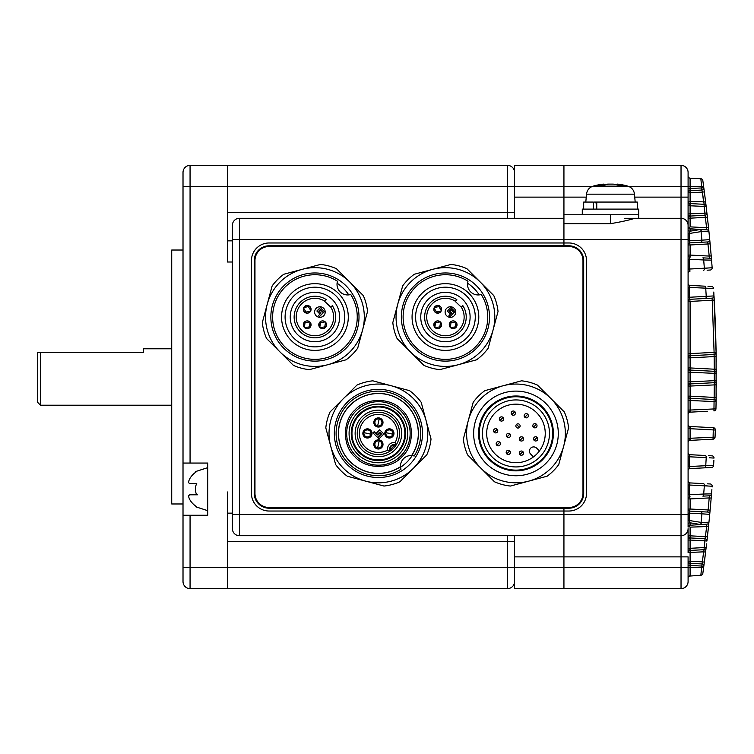 <?xml version="1.0" encoding="UTF-8"?>
<svg xmlns="http://www.w3.org/2000/svg" width="754" height="754" viewBox="0 0 754 754"><rect width="100%" height="100%" fill="white"/><g stroke="black" fill="none" stroke-linecap="round" stroke-linejoin="round"><path stroke-width="1.13" d="M171.724 405.218L40.518 405.218L37.7 402.391L37.7 352.307L40.518 352.307L40.518 405.218M171.724 348.782L143.514 348.782L143.514 352.307L40.518 352.307M183.015 570.985L183.015 581.57A7.05 7.05 0 0 0 190.065 588.62L227.454 588.62L227.454 491.985M183.015 183.015L183.015 172.43A7.05 7.05 0 0 1 190.065 165.38L507.499 165.38L227.454 165.38L227.454 186.54L190.065 186.54L190.065 463.06L207.708 463.06L207.708 515.265L183.015 515.265L183.015 567.46L507.499 567.46L507.499 588.62L227.454 588.62M183.015 503.974L171.724 503.974L171.724 250.026L183.015 250.026L183.015 463.06L190.065 463.06M514.558 581.57A7.05 7.05 0 0 1 507.499 588.62M514.558 172.43A7.05 7.05 -84.3 0 0 507.499 165.38L507.499 218.283M232.392 513.144L227.454 513.144M232.392 262.015L227.454 262.015L227.454 186.54L514.558 186.54L514.558 165.38L563.935 165.38L563.935 186.54L563.935 165.38L681.032 165.38A7.05 7.05 0 0 1 688.091 172.43L688.091 176.068A2.121 2.121 0 0 0 689.118 177.878L690.089 178.18A2.121 2.121 0 0 1 688.091 176.068A2.121 2.121 0 0 0 689.118 177.878M232.392 240.856L227.454 240.856M183.015 172.43L183.015 515.265M183.015 238.735L183.015 218.283M183.015 581.57L183.015 567.46M189.037 480.27L189.838 478.583C188.302 481.552 188.302 483.201 189.838 483.521L196.747 483.521A12.328 12.328 0 0 0 196.747 494.803L189.838 494.803C188.302 495.114 188.302 496.754 189.838 499.742A20.763 20.763 0 0 0 196.747 506.792C194.928 506.792 194.928 506.792 196.747 506.792M207.708 510.675L195.729 506.792M188.792 495.501L189.838 494.803M195.729 471.523L207.708 467.65M196.747 471.523C194.928 471.523 194.928 471.523 196.747 471.523A20.763 20.763 0 0 0 189.838 478.583M196.747 494.803L197.473 494.803M514.558 541.363L507.499 541.363L507.499 567.46L563.935 567.46L563.935 588.62L514.558 588.62L514.558 556.876L563.935 556.876L563.935 567.46L563.935 511.024L269.074 511.024A17.634 17.634 0 0 1 251.44 493.389L251.44 260.611A17.634 17.634 0 0 1 269.074 242.977L563.935 242.977L563.935 245.795L563.935 239.442L681.032 239.442L681.032 165.38A7.05 7.05 0 0 1 688.091 172.43L688.091 526.895M688.091 514.558L563.935 514.558L563.935 508.205L563.935 511.024L568.874 511.024A17.634 17.634 0 0 0 586.508 493.389L586.508 260.611A17.634 17.634 0 0 0 568.874 242.977L563.935 242.977L563.935 223.674L563.935 239.442L239.452 239.442L239.452 514.558L563.935 514.558L563.935 535.717L681.032 535.717L681.032 239.442L688.091 239.442M514.558 218.283L514.558 197.124L563.935 197.124L563.935 186.54L592.003 186.54M709.175 233.957L708.958 231.751L701.069 231.61L689.26 233.486L690.089 231.195A2.121 1.668 0 0 1 688.091 229.527L688.091 225.333A7.05 7.05 0 0 0 681.032 218.283L634.925 218.283C629.317 220.083 621.173 221.874 610.495 223.674L563.935 223.674L563.935 197.124L563.935 214.758L638.713 214.758L638.713 209.112L582.276 209.112L582.276 214.758M570.985 245.945L570.985 246.662M570.985 507.338L570.985 508.055M239.452 535.717A7.05 7.05 0 0 1 232.392 528.667L232.392 514.558L239.452 514.558L239.452 535.717L563.935 535.717L563.935 556.876L681.032 556.876L681.032 535.717A7.05 7.05 0 0 0 688.091 528.667L688.091 552.541A2.121 2.121 0 0 1 690.089 550.429L690.089 548.309L704.142 547.574L704.142 549.694L690.089 550.429L690.089 561.221L702.36 561.862L701.804 566.056L703.793 566.339L704.349 562.135L702.832 573.436A2.121 2.121 0 0 1 700.852 575.255L689.118 576.122M232.392 514.558L232.392 225.333A7.05 7.05 0 0 1 239.452 218.283L563.935 218.283M514.558 197.124L514.558 186.54L563.935 186.54L563.935 197.124L586.235 197.124M514.558 165.38L673.982 165.38M514.558 556.876L514.558 535.717M269.074 508.205L568.874 508.205A14.816 14.816 0 0 0 583.69 493.389L583.69 260.611A14.816 14.816 0 0 0 568.874 245.795L269.074 245.795A14.816 14.816 0 0 0 254.258 260.611L254.258 493.389A14.816 14.816 0 0 0 269.074 508.205M712.766 439.196L690.089 440.383A2.121 2.121 0 0 0 688.091 442.494M690.089 440.383L690.089 438.272L688.091 438.272M715.329 430.034L688.091 428.592M713.039 439.177A2.121 2.121 0 0 0 715.046 437.15A2.121 2.121 0 0 1 713.039 439.177L713.331 427.697A2.121 2.121 0 0 1 715.329 429.893L715.046 437.15L690.089 438.272L690.089 426.481L713.058 427.688M690.089 454.7L689.26 456.726L690.089 454.7L705.386 455.501L690.089 454.7A2.121 2.121 0 0 1 688.091 452.589M713.887 460.392L713.586 465.491A2.121 2.121 0 0 1 711.578 467.471L690.089 468.602L689.26 466.575L690.089 468.602L707.441 467.687M707.309 411.26L690.089 412.165A2.121 2.121 0 0 0 688.091 414.276M690.089 412.165L690.089 410.053L688.091 410.053M713.793 292.034L716.093 352.325L716.093 401.675L688.091 400.383M715.998 406.538L715.951 408.847A2.121 2.121 0 0 1 713.944 410.911L714.085 399.526A2.121 2.121 0 0 1 716.093 401.675L715.951 408.847L690.089 410.053L690.089 398.263L714.085 399.526L690.089 398.263L690.089 396.152L714.151 397.415L714.292 382.683L690.089 383.946A2.121 2.121 0 0 0 688.091 386.067L690.089 386.067L690.089 381.835L688.091 381.835M716.3 380.572A2.121 2.121 0 0 1 714.292 382.683A2.121 2.121 0 0 0 716.3 380.572L690.089 381.835L690.089 370.054L714.292 371.317A2.121 2.121 0 0 1 716.3 373.428L688.091 372.165M716.093 352.325A2.121 2.121 0 0 1 714.085 354.474L714.085 352.363L716.093 352.325A2.121 2.121 0 0 1 714.085 354.474L690.089 355.737A2.121 2.121 0 0 0 688.091 357.848L690.089 357.848L690.089 353.617L688.091 353.617M707.987 286.341L711.578 286.529A2.121 2.121 0 0 1 713.586 288.509L689.26 287.425L690.089 285.398L704.905 286.181L690.089 285.398L689.25 287.227M690.089 482.918L689.26 484.945L690.089 482.918L703.52 483.616L690.089 482.918A2.121 2.121 0 0 1 688.091 480.807M688.091 540.053L690.089 540.053L690.089 537.941L704.933 538.714L704.933 540.825L706.922 541.07L709.175 520.043M688.091 565.443L690.089 565.443L690.089 563.332L701.804 563.945A2.121 2.121 0 0 1 703.793 566.339M703.124 182.666L703.605 186.257L701.616 186.54L700.852 178.745L690.089 178.18L690.089 216.059A2.121 2.121 0 0 0 688.091 218.179L690.089 218.179L690.089 226.86L688.091 228.858M703.972 189.028L705.857 203.919L705.612 201.912L688.091 201.459A2.121 2.121 0 0 0 690.089 203.571L704.142 204.306L704.142 206.426L688.091 205.691M690.089 190.668A2.121 2.121 0 0 0 688.091 192.779L688.091 188.557L701.804 187.944L701.804 190.055L690.089 190.668L701.804 190.055L702.36 192.138L688.091 192.779M716.074 402.759L716.206 393.579M716.272 387.226L716.3 381.901M716.3 372.042L716.281 369.611M716.225 361.741L716.187 358.838M716.159 356.237L716.027 348.8A1439.037 1439.037 0 0 0 714.019 295.917A2.121 2.121 0 0 1 712.012 298.15L690.089 299.3L712.012 298.15L712.247 300.252L690.089 301.411L689.26 297.274L688.091 297.274M688.091 513.163L689.26 513.163L690.089 509.016L708.138 509.968L707.733 512.06L690.089 511.137L707.733 512.06A2.121 2.121 0 0 1 709.731 514.369L711.437 495.227M700.23 524.501A2.121 0.943 -92.7 0 0 701.069 522.39L701.258 522.381A2.121 0.971 -93 0 1 700.391 524.492L690.089 522.805L689.26 520.514L701.069 522.39L701.917 513.823L709.731 514.369L708.958 522.249A2.121 2.121 0 0 1 706.96 524.143L689.118 525.331M710.532 505.746L710.108 510.392M710.532 505.774L710.711 503.776M711.276 497.188L711.437 495.265M711.889 489.648L711.55 493.851L703.689 494.03L704.349 485.736L707.309 485.906M711.437 258.773L711.201 255.898L709.203 256.077L707.733 241.94L690.089 242.863L701.088 242.288A2.121 0.943 -93 0 0 701.917 240.177L709.731 239.631L709.608 238.368M707.309 268.094L704.349 268.264L703.689 259.97L711.55 260.149L712.049 266.435M710.532 248.254L710.051 242.948M706.168 206.492L708.515 227.501L706.526 227.717L706.96 229.857L700.391 229.508L706.96 229.857A2.121 2.121 0 0 1 708.958 231.751L709.731 239.631A2.121 2.121 0 0 1 707.733 241.94L707.441 241.959M711.201 255.898L709.731 239.631M688.091 527.14L688.091 524.473A2.121 1.668 180 0 1 690.089 522.805L690.089 525.029A2.121 2.121 0 0 0 688.091 527.14A2.121 2.121 0 0 1 690.089 525.029M688.091 577.932L688.091 581.57A7.05 7.05 0 0 1 681.032 588.62L681.032 556.876L688.091 556.876L688.091 581.57A7.05 7.05 0 0 1 681.032 588.62L563.935 588.62L563.935 567.46L690.089 567.46L690.089 575.82A2.121 2.121 0 0 0 688.091 577.932A2.121 2.121 0 0 1 690.089 575.82M702.832 573.436A2.121 2.121 0 0 1 700.852 575.255L701.616 567.46L703.605 567.743L703.086 571.617L703.595 567.809M707.591 483.832L710.155 483.964A2.121 2.121 0 0 1 712.153 486.245L688.091 484.945M709.25 495.812L702.86 496.141A2.121 0.943 -93 0 0 703.689 494.03L688.091 494.784M708.458 455.661L711.719 455.831M706.922 212.93A2.121 2.121 0 0 1 704.933 215.286A2.121 2.121 0 0 0 706.922 212.93L704.933 213.175L704.933 215.286L690.089 216.059L704.933 215.286L705.405 217.369L690.089 218.179L690.089 216.059M701.258 231.619A2.121 0.971 -87 0 0 700.391 229.508L690.089 228.971L690.089 231.195L700.391 229.508L689.118 228.669M688.091 259.216L703.689 259.97A2.121 0.943 -87 0 0 702.86 257.859L709.25 258.188M711.889 264.305L712.153 267.755A2.121 2.121 0 0 1 710.155 270.036L707.12 270.196M708.826 270.102L709.674 270.055M690.089 299.3A2.121 2.121 0 0 0 688.091 301.411L690.089 301.411L690.089 353.617L714.085 352.363L712.247 300.252L714.255 300.139M575.227 506.773L575.227 505.991M575.227 248.009L575.227 247.227M634.925 218.283L638.713 218.283L638.713 214.758L592.031 214.758M624.604 218.283L673.982 218.283M688.091 301.411A2.121 2.121 0 0 1 688.176 300.818M688.091 225.333A7.05 7.05 0 0 0 681.032 218.283A7.05 7.05 0 0 1 688.091 225.333A7.05 7.05 0 0 0 681.032 218.283A7.05 7.05 0 0 1 688.091 225.333M704.698 194.589L705.301 199.358L704.698 194.589M705.461 200.677L705.537 201.252M708.081 223.354L708.279 225.22M708.6 228.321L708.355 225.983M708.27 225.154L708.025 222.882M707.431 217.406L707.064 214.174M705.951 204.664L705.857 203.919M702.832 180.564A2.121 2.121 0 0 0 700.852 178.745A2.121 2.121 0 0 1 702.832 180.564L704.349 191.865L703.793 187.661L701.804 187.944L701.616 186.54L628.987 186.54M703.605 186.257L703.359 184.438M703.256 183.637L703.096 182.496M704.349 191.865L702.36 192.138L704.142 204.306A2.121 2.121 0 0 1 706.13 206.172L705.612 201.912M690.089 226.86L706.526 227.717L706.96 229.857A2.121 2.121 0 0 1 708.958 231.751L708.515 227.501M715.046 437.15L715.103 435.699M704.905 467.819A2.121 0.943 -93 0 0 705.744 465.708L713.586 465.491L713.67 464.012M706.602 543.841L703.972 564.963M704.698 559.411L705.301 554.642L704.698 559.411M705.461 553.323L705.537 552.748M707.073 539.694L707.337 537.423M707.704 534.068L708.279 528.78M708.402 527.611L708.722 524.577M708.553 526.207L708.355 528.017M708.27 528.846L708.025 531.118M707.431 536.594L707.064 539.826M706.168 547.508L706.13 547.828A2.121 2.121 0 0 1 704.142 549.694L703.623 551.834L705.612 552.088M714.019 458.083A2.121 2.121 0 0 0 712.012 455.85A2.121 2.121 0 0 1 714.019 458.083L709.429 457.791M689.25 269.253L690.089 271.082L689.26 269.055L712.153 267.755L712.096 267.001M688.091 287.425L689.26 287.425L689.26 297.274L714.019 295.917M701.258 522.381L708.958 522.249M703.793 187.661A2.121 2.121 0 0 1 701.804 190.055A2.121 2.121 0 0 0 703.793 187.661M704.142 204.306A2.121 2.121 0 0 1 706.13 206.172L704.142 206.426L704.933 213.175L688.091 213.947M707.393 217.133L705.405 217.369L706.526 227.717M710.127 243.844L690.089 244.984L689.26 240.837L701.917 240.177L701.069 231.61A2.121 0.943 -87.3 0 0 700.23 229.499M690.089 228.971A2.121 2.121 0 0 1 688.091 226.86A2.121 2.121 0 0 0 690.089 228.971M688.091 240.837L689.26 240.837L689.26 233.486L688.091 233.486M690.089 242.863A2.121 2.121 0 0 0 688.091 244.984L690.089 244.984L690.089 255.069L709.203 256.077L709.552 258.207A2.121 2.121 0 0 1 711.55 260.149A2.121 2.121 0 0 0 709.552 258.207M688.091 273.193A2.121 2.121 0 0 1 690.089 271.082M688.091 269.055L689.26 269.055L689.26 259.216L690.089 257.189L690.089 255.069L688.091 255.069A2.121 2.121 0 0 0 690.089 257.189M688.091 561.221A2.121 2.121 0 0 0 690.089 563.332L690.089 561.221L688.091 561.221M688.091 552.541L703.623 551.834L702.36 561.862L704.349 562.135M688.091 525.142L690.089 527.14L690.089 535.821L688.091 535.821A2.121 2.121 0 0 0 690.089 537.941L690.089 535.821L705.405 536.631L706.837 524.972M688.091 548.309L690.089 548.309L690.089 540.053L704.933 540.825L704.142 547.574L706.13 547.828A2.121 2.121 0 0 1 704.142 549.694A2.121 2.121 0 0 0 706.13 547.828M707.393 536.867L705.405 536.631L704.933 538.714A2.121 2.121 0 0 1 706.922 541.07M690.089 527.14L708.515 526.499M688.091 520.514L689.26 520.514L689.26 513.163L701.917 513.823A2.121 0.943 -87 0 0 701.088 511.712M711.201 498.102L709.203 497.923L708.138 509.968L710.127 510.156M709.552 495.793A2.121 2.121 0 0 0 711.55 493.851A2.121 2.121 0 0 1 709.552 495.793L709.203 497.923L690.089 498.931L690.089 509.016L688.091 509.016A2.121 2.121 0 0 0 690.089 511.137M690.089 496.811A2.121 2.121 0 0 0 688.091 498.931L690.089 498.931L689.26 494.784L689.26 484.945M705.386 298.499A2.121 0.943 -93 0 0 706.225 296.388L705.744 288.292A2.121 0.943 -87 0 0 704.905 286.181M690.089 285.398A2.121 2.121 0 0 1 688.091 283.287M716.159 356.557L714.151 356.585L714.085 354.474M716.281 369.196L714.274 369.206L714.151 356.585L690.089 357.848L690.089 367.933L714.274 369.206L714.292 371.317A2.121 2.121 0 0 1 716.3 373.428A2.121 2.121 0 0 0 714.292 371.317L714.292 382.683M690.089 370.054L690.089 367.933L688.091 367.933A2.121 2.121 0 0 0 690.089 370.054M716.281 384.804L690.089 386.067L690.089 396.152L688.091 396.152A2.121 2.121 0 0 0 690.089 398.263M716.159 397.443L714.151 397.415L714.085 399.526A2.121 2.121 0 0 1 716.093 401.675M715.951 408.847A2.121 2.121 0 0 1 713.944 410.911A2.121 2.121 0 0 0 715.951 408.847M688.091 470.713A2.121 2.121 0 0 1 690.089 468.602M688.091 466.575L705.744 465.708L706.225 457.612L688.091 456.726M690.089 426.481A2.121 2.121 0 0 1 688.091 424.37M688.091 172.43A7.05 7.05 0 0 0 681.032 165.38A7.05 7.05 0 0 1 688.091 172.43A7.05 7.05 0 0 0 681.032 165.38M582.983 260.611L582.983 493.389A14.109 14.109 0 0 1 568.874 507.499L269.074 507.499A14.109 14.109 0 0 1 254.965 493.389L254.965 260.611A14.109 14.109 0 0 1 269.074 246.501L568.874 246.501A14.109 14.109 0 0 1 582.983 260.611M336.02 338.141A29.84 29.84 0 0 1 293.834 338.141A29.84 29.84 0 0 1 293.834 295.945A29.84 29.84 0 0 1 336.02 295.945A29.84 29.84 0 0 1 336.02 338.141M338.518 340.629A33.364 33.364 0 0 1 291.336 340.629A33.364 33.364 0 0 1 291.336 293.447A33.364 33.364 0 0 1 338.518 293.447A33.364 33.364 0 0 1 338.518 340.629M297.472 299.583A24.694 24.694 0 0 0 297.472 334.503A24.694 24.694 0 0 0 332.382 334.503A24.694 24.694 0 0 0 332.382 299.583A24.694 24.694 0 0 0 297.472 299.583M344.851 346.972A42.328 42.328 0 0 0 350.733 294.475A10.584 10.584 0 0 1 337.49 281.233A42.328 42.328 0 0 0 285.003 346.972A42.328 42.328 0 0 0 344.851 346.972M330.789 307.161L332.326 305.624A20.81 20.81 0 0 1 300.215 331.751A20.81 20.81 0 0 1 326.341 299.64L324.654 301.327L330.789 307.161A18.69 18.69 0 0 1 301.704 330.261A18.69 18.69 0 0 1 324.804 301.176M323.909 328.442L326.331 326.03L325.521 322.222L324.786 326.897L320.111 327.632L322.363 328.64M322.42 328.64L323.164 328.621M319.913 322.024A3.883 3.883 0 0 1 325.398 322.024A3.883 3.883 0 0 1 325.398 327.519A3.883 3.883 0 0 1 319.913 327.519A3.883 3.883 0 0 1 319.913 322.024L318.989 323.523L319.8 327.321L320.535 322.646L325.21 321.911M309.941 327.519A3.883 3.883 0 0 1 304.456 327.519A3.883 3.883 0 0 1 304.456 322.024A3.883 3.883 0 0 1 309.941 322.024A3.883 3.883 0 0 1 308.452 328.442L310.865 326.03L310.054 322.222L309.319 326.897L304.644 327.632L306.906 328.64M306.953 328.64L307.707 328.621A3.883 3.883 0 0 1 304.456 322.024M305.945 321.1L303.523 323.523L304.333 327.321L305.068 322.646L309.743 321.911L307.491 320.902M304.277 311.873L307.434 313.183L309.941 312.052L310.639 310.978L306.039 312.09L303.579 308.047L303.504 310.516M303.523 310.563L303.834 311.251M310.111 306.746L306.953 305.436L304.456 306.567A3.883 3.883 0 0 1 309.941 306.567A3.883 3.883 0 0 1 309.941 312.052A3.883 3.883 0 0 1 304.456 312.052A3.883 3.883 0 0 1 304.456 306.567L303.749 307.641L308.348 306.529L310.808 310.573L310.884 308.103M323.654 315.794A5.287 5.287 0 0 1 316.171 315.794A5.287 5.287 0 0 1 316.171 308.311A5.287 5.287 0 0 1 323.654 308.311A5.287 5.287 0 0 1 323.654 315.794M307.434 320.902L306.689 320.921M310.865 308.047L310.554 307.368M319.244 311.129L321.091 312.976L318.471 315.596L319.47 316.595L323.334 312.721L320.488 309.885L319.244 311.129M324.456 311.6L323.579 312.476L320.488 309.385L318.744 311.129L320.591 312.976L319.715 313.853L316.868 311.006L320.365 307.509L324.456 311.6M283.758 348.207A44.081 44.081 0 0 1 283.758 285.87A44.081 44.081 0 0 1 346.095 285.87A44.081 44.081 0 0 1 346.095 348.207A44.081 44.081 0 0 1 283.758 348.207M350.733 294.475L348.734 294.889A40.414 40.414 0 0 0 337.076 283.231M277.519 279.63A52.903 52.903 0 0 0 272.147 285.917L262.317 322.608A52.903 52.903 0 0 0 266.577 338.527L293.438 365.388A52.903 52.903 0 0 0 309.357 369.649L346.048 359.818A52.903 52.903 0 0 0 357.707 348.169L367.537 311.477A52.903 52.903 0 0 0 363.277 295.559L336.416 268.697A52.903 52.903 0 0 0 320.497 264.428L283.796 274.258A52.903 52.903 0 0 0 277.519 279.63M349.847 282.128A49.378 49.378 0 0 0 267.227 304.258A49.378 49.378 0 0 0 327.707 364.738A49.378 49.378 0 0 0 349.847 282.128M466.528 338.141A29.84 29.84 0 0 1 424.332 338.141A29.84 29.84 0 0 1 424.332 295.945A29.84 29.84 0 0 1 466.528 295.945A29.84 29.84 0 0 1 466.528 338.141M469.016 340.629A33.364 33.364 0 0 1 421.835 340.629A33.364 33.364 0 0 1 421.835 293.447A33.364 33.364 0 0 1 469.016 293.447A33.364 33.364 0 0 1 469.016 340.629M427.97 299.583A24.694 24.694 0 0 0 427.97 334.503A24.694 24.694 0 0 0 462.881 334.503A24.694 24.694 0 0 0 462.881 299.583A24.694 24.694 0 0 0 427.97 299.583M475.359 346.972A42.328 42.328 0 0 0 481.231 294.475A10.584 10.584 0 0 1 467.989 281.233A42.328 42.328 0 0 0 415.501 346.972A42.328 42.328 0 0 0 475.359 346.972M461.297 307.161L462.824 305.624A20.81 20.81 0 0 1 430.713 331.751A20.81 20.81 0 0 1 456.839 299.64L455.152 301.327L461.297 307.161A18.69 18.69 0 0 1 432.212 330.261A18.69 18.69 0 0 1 455.312 301.176M454.417 328.442L456.83 326.03L456.019 322.222L455.284 326.897L450.609 327.632L452.862 328.64M452.918 328.64L453.672 328.621M450.411 322.024A3.883 3.883 0 0 1 455.906 322.024A3.883 3.883 0 0 1 455.906 327.519A3.883 3.883 0 0 1 450.411 327.519A3.883 3.883 0 0 1 450.411 322.024L449.488 323.523L450.298 327.321L451.033 322.646L455.708 321.911M438.951 328.442L441.363 326.03L440.553 322.222L439.818 326.897L435.143 327.632L437.405 328.64M437.452 328.64L438.206 328.621M440.44 327.519A3.883 3.883 0 0 1 434.954 327.519A3.883 3.883 0 0 1 434.954 322.024A3.883 3.883 0 0 1 440.44 322.024A3.883 3.883 0 0 1 440.44 327.519M436.443 321.1L434.021 323.523L434.841 327.321L435.567 322.646L440.242 321.911L437.989 320.902M434.785 311.873L437.942 313.183L440.44 312.052L441.147 310.978L436.538 312.09L434.078 308.047L434.012 310.516M434.021 310.563L434.332 311.251M440.609 306.746L437.452 305.436L434.954 306.567A3.883 3.883 0 0 1 440.44 306.567A3.883 3.883 0 0 1 440.44 312.052A3.883 3.883 0 0 1 434.954 312.052A3.883 3.883 0 0 1 434.954 306.567L434.247 307.641L438.847 306.529L441.307 310.573L441.382 308.103M454.153 315.794A5.287 5.287 0 0 1 446.67 315.794A5.287 5.287 0 0 1 446.67 308.311A5.287 5.287 0 0 1 454.153 308.311A5.287 5.287 0 0 1 454.153 315.794M437.933 320.902L437.188 320.921M441.363 308.047L441.052 307.368M449.742 311.129L451.589 312.976L448.969 315.596L449.968 316.595L453.833 312.721L450.986 309.885L449.742 311.129M454.954 311.6L454.078 312.476L450.986 309.385L449.243 311.129L451.09 312.976L450.213 313.853L447.376 311.006L450.864 307.509L454.954 311.6M467.989 281.233L467.574 283.231A40.414 40.414 0 0 1 479.233 294.889L481.231 294.475M414.257 348.207A44.081 44.081 0 0 1 414.257 285.87A44.081 44.081 0 0 1 476.594 285.87A44.081 44.081 0 0 1 476.594 348.207A44.081 44.081 0 0 1 414.257 348.207M408.018 279.63A52.903 52.903 0 0 0 402.645 285.917L392.815 322.608A52.903 52.903 0 0 0 397.085 338.527L423.946 365.388A52.903 52.903 0 0 0 439.865 369.649L476.556 359.818A52.903 52.903 0 0 0 488.206 348.169L498.036 311.477A52.903 52.903 0 0 0 493.776 295.559L466.914 268.697A52.903 52.903 0 0 0 450.996 264.428L414.304 274.258A52.903 52.903 0 0 0 408.018 279.63M480.345 282.128A49.378 49.378 0 0 0 397.735 304.258A49.378 49.378 0 0 0 458.206 364.738A49.378 49.378 0 0 0 480.345 282.128M377.631 447.848A3.525 3.525 0 0 1 375.916 441.91A3.525 3.525 0 0 1 381.797 443.427A3.525 3.525 0 0 1 377.631 447.848L379.196 440.967A3.525 3.525 0 0 1 380.911 446.896A3.525 3.525 0 0 1 377.631 447.848M392.825 434.21A3.525 3.525 0 0 1 387.679 436.519A3.525 3.525 0 0 1 386.896 430.939A3.525 3.525 0 0 1 392.825 434.21L385.944 432.655A3.525 3.525 0 0 1 391.09 430.346A3.525 3.525 0 0 1 392.825 434.21M379.196 419.017A3.525 3.525 0 0 1 380.911 424.954A3.525 3.525 0 0 1 375.021 423.437A3.525 3.525 0 0 1 379.196 419.017L377.631 425.897A3.525 3.525 0 0 1 375.916 419.969A3.525 3.525 0 0 1 379.196 419.017M364.003 432.655A3.525 3.525 0 0 1 369.14 430.346A3.525 3.525 0 0 1 369.931 435.925A3.525 3.525 0 0 1 364.003 432.655L370.883 434.21A3.525 3.525 0 0 1 365.737 436.519A3.525 3.525 0 0 1 364.003 432.655M401.854 456.877C391.024 469.563 365.803 469.563 354.974 456.877C342.231 446.123 342.363 420.704 354.974 409.988C365.803 397.301 391.024 397.301 401.854 409.988C414.54 420.817 414.54 446.048 401.854 456.877M393.597 451.081L394.87 449.893A23.28 23.28 0 0 1 361.948 449.893A23.28 23.28 0 0 1 361.948 416.971A23.28 23.28 0 0 1 394.87 416.971A23.28 23.28 0 0 1 394.87 449.893L393.918 450.798M363.447 418.47A21.159 21.159 0 0 1 393.381 418.47A21.159 21.159 0 0 1 393.381 448.394A21.159 21.159 0 0 1 363.447 448.394A21.159 21.159 0 0 1 363.447 418.47M359.705 414.728A26.456 26.456 0 0 1 397.122 414.728A26.456 26.456 0 0 1 397.122 452.136A26.456 26.456 0 0 1 359.705 452.136A26.456 26.456 0 0 1 359.705 414.728M396.642 444.181A1.414 1.414 0 0 1 395.039 444.822L389.809 450.053A4.232 4.232 0 0 1 395.039 444.822A1.414 1.414 0 0 0 396.642 444.181L395.878 444.803L395.077 442.664A19.048 19.048 0 0 0 364.945 419.969A19.048 19.048 0 0 0 387.641 450.091L389.79 450.901L389.168 451.655A1.414 1.414 0 0 0 389.45 451.439A1.414 1.414 0 0 1 389.168 451.655M359.206 414.229A27.163 27.163 0 0 1 397.612 414.229A27.163 27.163 0 0 1 397.612 452.636A27.163 27.163 0 0 1 359.206 452.636A27.163 27.163 0 0 1 359.206 414.229M381.656 447.65A4.581 4.581 0 0 1 375.172 447.65A4.581 4.581 0 0 1 375.172 441.165A4.581 4.581 0 0 1 381.656 441.165A4.581 4.581 0 0 1 381.656 447.65M392.627 436.679A4.581 4.581 0 0 1 386.142 436.679A4.581 4.581 0 0 1 386.142 430.195A4.581 4.581 0 0 1 392.627 430.195A4.581 4.581 0 0 1 392.627 436.679M381.656 425.699A4.581 4.581 0 0 1 375.172 425.699A4.581 4.581 0 0 1 375.172 419.215A4.581 4.581 0 0 1 381.656 419.215A4.581 4.581 0 0 1 381.656 425.699M370.685 436.679A4.581 4.581 0 0 1 364.201 436.679A4.581 4.581 0 0 1 364.201 430.195A4.581 4.581 0 0 1 370.685 430.195A4.581 4.581 0 0 1 370.685 436.679M357.679 412.692A29.331 29.331 0 0 0 357.679 454.172A29.331 29.331 0 0 0 399.149 454.172A29.331 29.331 0 0 0 399.149 412.692A29.331 29.331 0 0 0 357.679 412.692A29.349 29.349 0 0 0 357.66 454.181A29.349 29.349 0 0 0 399.168 454.181A29.349 29.349 0 0 0 399.168 412.683A29.349 29.349 0 0 0 357.66 412.683M355.963 410.987A31.743 31.743 0 0 0 355.963 455.878A31.743 31.743 0 0 0 400.855 455.878A31.743 31.743 0 0 0 400.855 410.987A31.743 31.743 0 0 0 355.963 410.987M411.627 455.539A39.896 39.896 0 0 0 350.205 405.218A39.896 39.896 0 0 0 400.515 466.651A10.584 10.584 0 0 1 411.75 455.548L414.219 456A10.584 10.584 0 0 0 411.75 455.548A40 40 0 0 0 386.171 394.191A40 40 0 0 0 339.168 441.194A40 40 0 0 0 400.525 466.773A10.584 10.584 0 0 1 400.515 466.651M400.977 469.242L400.525 466.773A10.584 10.584 0 0 0 400.977 469.242L400.562 467.235A40.414 40.414 0 0 0 412.221 455.586L414.219 456A42.328 42.328 0 0 0 348.489 403.503A42.328 42.328 0 0 0 400.977 469.242M394.87 449.893L395.888 448.818M396.604 447.961L395.775 448.941M389.79 450.901L389.809 450.053A4.232 4.232 0 0 1 395.039 444.822L395.878 444.803M389.95 451.175A1.414 0.971 -123 0 0 390.157 449.761A3.817 3.817 0 0 1 394.738 445.18A1.414 0.971 -147 0 0 396.152 444.973M389.809 450.053A1.414 1.414 0 0 1 389.45 451.439M376.265 433.182L379.658 429.789L383.852 433.984L378.96 438.866L377.763 437.669L381.458 433.984L379.658 432.183L377.462 434.379L376.265 433.182M387.641 450.091A6.352 6.352 0 0 1 395.077 442.664M372.976 432.881L374.173 431.684L377.462 434.983L379.658 432.787L380.855 433.984L377.462 437.377L372.976 432.881M347.245 402.259A44.081 44.081 0 0 1 409.582 402.259A44.081 44.081 0 0 1 409.582 464.605A44.081 44.081 0 0 1 347.245 464.605A44.081 44.081 0 0 1 347.245 402.259M391.194 385.737A49.378 49.378 0 0 0 330.714 446.217A49.378 49.378 0 0 0 413.333 468.347A49.378 49.378 0 0 0 391.194 385.737L372.844 380.817A52.903 52.903 0 0 0 356.925 385.087L330.063 411.948A52.903 52.903 0 0 0 325.803 427.867L335.634 464.558A52.903 52.903 0 0 0 347.283 476.217L383.984 486.047A52.903 52.903 0 0 0 399.903 481.778L426.764 454.916A52.903 52.903 0 0 0 431.024 438.998L421.194 402.306A52.903 52.903 0 0 0 409.535 390.657L391.194 385.737M509.779 450.892A2.121 2.121 0 0 1 509.779 453.88A2.121 2.121 0 0 1 506.792 453.88A2.121 2.121 0 0 1 506.792 450.892A2.121 2.121 0 0 1 509.779 450.892L506.792 453.88A2.121 2.121 0 0 1 506.792 450.892A2.121 2.121 0 0 1 509.779 450.892M522.899 451.637A2.121 2.121 0 0 1 522.899 454.634A2.121 2.121 0 0 1 519.911 454.634A2.121 2.121 0 0 1 519.911 451.637A2.121 2.121 0 0 1 522.899 451.637L519.911 454.634A2.121 2.121 0 0 1 519.911 451.637A2.121 2.121 0 0 1 522.899 451.637M499.779 442.24A2.121 2.121 0 0 1 499.779 445.228A2.121 2.121 0 0 1 496.792 445.228A2.121 2.121 0 0 1 496.792 442.24A2.121 2.121 0 0 1 499.779 442.24L496.792 445.228A2.121 2.121 0 0 1 496.792 442.24A2.121 2.121 0 0 1 499.779 442.24M509.958 433.955A2.121 2.121 0 0 1 509.958 436.952A2.121 2.121 0 0 1 506.961 436.952A2.121 2.121 0 0 1 506.961 433.955A2.121 2.121 0 0 1 509.958 433.955L506.961 436.952A2.121 2.121 0 0 1 506.961 433.955A2.121 2.121 0 0 1 509.958 433.955M497.159 429.29A2.121 2.121 0 0 1 497.159 432.287A2.121 2.121 0 0 1 494.172 432.287A2.121 2.121 0 0 1 494.172 429.29A2.121 2.121 0 0 1 497.159 429.29L494.172 432.287A2.121 2.121 0 0 1 494.172 429.29A2.121 2.121 0 0 1 497.159 429.29M503.003 417.471A2.121 2.121 0 0 1 503.003 420.468A2.121 2.121 0 0 1 500.006 420.468A2.121 2.121 0 0 1 500.006 417.471A2.121 2.121 0 0 1 503.003 417.471L500.006 420.468A2.121 2.121 0 0 1 500.006 417.471A2.121 2.121 0 0 1 503.003 417.471M514.822 411.637A2.121 2.121 0 0 1 514.822 414.625A2.121 2.121 0 0 1 511.825 414.625A2.121 2.121 0 0 1 511.825 411.637A2.121 2.121 0 0 1 514.822 411.637L511.825 414.625A2.121 2.121 0 0 1 511.825 411.637A2.121 2.121 0 0 1 514.822 411.637M527.762 414.257A2.121 2.121 0 0 1 527.762 417.245A2.121 2.121 0 0 1 524.775 417.245A2.121 2.121 0 0 1 524.775 414.257A2.121 2.121 0 0 1 527.762 414.257L524.775 417.245A2.121 2.121 0 0 1 524.775 414.257A2.121 2.121 0 0 1 527.762 414.257M516.49 424.427A2.121 2.121 0 0 1 519.487 424.427A2.121 2.121 0 0 1 519.487 427.424A2.121 2.121 0 0 1 516.49 427.424A2.121 2.121 0 0 1 516.49 424.427L519.487 427.424A2.121 2.121 0 0 1 516.49 427.424A2.121 2.121 0 0 1 516.49 424.427M522.956 437.424A2.121 2.121 0 0 1 522.956 440.411A2.121 2.121 0 0 1 519.958 440.411A2.121 2.121 0 0 1 519.958 437.424A2.121 2.121 0 0 1 522.956 437.424L519.958 440.411A2.121 2.121 0 0 1 519.958 437.424A2.121 2.121 0 0 1 522.956 437.424M537.168 437.377A2.121 2.121 0 0 1 537.168 440.364A2.121 2.121 0 0 1 534.171 440.364A2.121 2.121 0 0 1 534.171 437.377A2.121 2.121 0 0 1 537.168 437.377L534.171 440.364A2.121 2.121 0 0 1 534.171 437.377A2.121 2.121 0 0 1 537.168 437.377M536.414 424.257A2.121 2.121 0 0 1 536.414 427.245A2.121 2.121 0 0 1 533.427 427.245A2.121 2.121 0 0 1 533.427 424.257A2.121 2.121 0 0 1 536.414 424.257L533.427 427.245A2.121 2.121 0 0 1 533.427 424.257A2.121 2.121 0 0 1 536.414 424.257M545.896 463.361A42.328 42.328 0 0 1 486.038 463.361A42.328 42.328 0 0 1 486.038 403.503A42.328 42.328 0 0 1 545.896 403.503A42.328 42.328 0 0 1 545.896 463.361M542.437 459.902A37.436 37.436 0 0 1 489.497 459.902A37.436 37.436 0 0 1 489.497 406.962A37.436 37.436 0 0 1 542.437 406.962A37.436 37.436 0 0 1 542.437 459.902M541.909 459.374A36.682 36.682 0 0 1 490.034 459.374A36.682 36.682 0 0 1 490.034 407.499A36.682 36.682 0 0 1 541.909 407.499A36.682 36.682 0 0 1 541.909 459.374M492.277 409.742A33.506 33.506 0 0 1 539.657 409.742A33.506 33.506 0 0 1 539.657 457.122A33.506 33.506 0 0 1 492.277 457.122A33.506 33.506 0 0 1 492.277 409.742M536.669 454.134A29.274 29.274 0 0 0 536.669 412.73A29.274 29.274 0 0 0 495.265 412.73A29.274 29.274 0 0 0 495.265 454.134A29.274 29.274 0 0 0 536.669 454.134M539.44 450.92L536.669 448.149A4.232 4.232 0 0 0 530.684 448.149A4.232 4.232 0 0 0 530.684 454.134L533.455 456.905M528.752 385.737A49.378 49.378 0 0 0 481.052 468.347A49.378 49.378 0 0 0 563.662 446.217A49.378 49.378 0 0 0 528.752 385.737M529.657 382.325A52.903 52.903 0 0 0 521.532 380.817L484.841 390.657A52.903 52.903 0 0 0 473.192 402.306L463.352 438.998A52.903 52.903 0 0 0 467.621 454.916L494.483 481.778A52.903 52.903 0 0 0 510.401 486.047L547.093 476.217A52.903 52.903 0 0 0 558.752 464.558L568.582 427.867A52.903 52.903 0 0 0 564.312 411.948L537.451 385.087A52.903 52.903 0 0 0 529.657 382.325M594.341 202.063L637.3 202.063L637.3 209.112M583.69 209.112L583.69 202.063L593.323 202.063L593.323 209.112M596.753 202.063L596.753 209.112M603.935 185.324L603.351 184.117A63.487 63.487 0 0 0 593.125 186.144L627.865 186.144A63.487 63.487 0 0 0 617.639 184.117L617.074 184.862M603.869 184.117A63.402 41.479 90 0 0 598.874 185.361A61.668 41.743 52.7 0 1 603.803 185.361A63.402 41.479 -90 0 1 608.798 184.117L607.818 184.117A63.402 47.954 -90 0 0 603.907 184.862M608.798 184.117L613.172 184.117A63.402 47.954 90 0 1 618.94 185.361A61.668 36.107 -56.6 0 1 621.107 185.286A61.668 36.107 -56.6 0 1 623.209 185.361A63.402 47.954 -90 0 0 617.432 184.117L617.385 184.937M507.499 535.717L507.499 541.363L227.454 541.363M514.558 212.637L227.454 212.637M190.065 515.265L190.065 588.62M183.015 186.54L190.065 186.54L190.065 165.38M232.392 225.333A7.05 7.05 0 0 1 239.452 218.283L239.452 239.442L232.392 239.442M690.051 439.761A2.121 1.499 0 0 0 688.091 441.26M690.051 427.103A2.121 1.499 0 0 1 688.091 425.605M690.051 411.552A2.121 1.499 0 0 0 688.091 413.041M690.051 398.885A2.121 1.499 0 0 1 688.091 397.396M690.051 383.334A2.121 1.499 0 0 0 688.091 384.823M690.051 370.666A2.121 1.499 0 0 1 688.091 369.177M690.051 355.115A2.121 1.499 0 0 0 688.091 356.604M690.051 538.554A2.121 1.499 0 0 1 688.091 537.065M690.051 549.807A2.121 1.499 0 0 0 688.091 551.306M690.051 563.945A2.121 1.499 0 0 1 688.091 562.456M690.051 215.446A2.121 1.499 0 0 0 688.091 216.935M690.051 204.193A2.121 1.499 0 0 1 688.091 202.694M690.051 190.055A2.121 1.499 0 0 0 688.091 191.544M701.804 566.056L690.089 565.443L690.089 567.46L701.616 567.46L701.804 566.056M703.312 554.379L702.709 559.148L703.312 554.379M702.709 194.852L703.312 199.621M634.755 197.124L688.091 197.124M688.091 581.57A7.05 7.05 0 0 1 681.032 588.62M689.26 456.726L689.26 466.575M704.236 266.746L704.349 268.264A2.121 0.943 -93 0 1 703.52 270.384M690.089 178.18A2.121 2.121 0 0 1 688.091 176.068M706.96 229.857A2.121 2.121 0 0 1 708.958 231.751M710.155 270.036A2.121 2.121 0 0 0 712.153 267.755M712.096 486.999L712.153 486.245A2.121 2.121 0 0 0 710.155 483.964M704.349 485.736A2.121 0.943 -87 0 0 703.52 483.616M713.586 288.509A2.121 2.121 0 0 0 711.578 286.529M711.578 467.471A2.121 2.121 0 0 0 713.586 465.491M706.225 457.612A2.121 0.943 -87 0 0 705.386 455.501M715.329 429.893A2.121 2.121 0 0 0 713.331 427.697M610.495 223.674L610.495 214.758M585.801 202.063L586.499 194.164L634.491 194.164C633.935 190.121 631.729 187.444 627.865 186.144M596.386 203.467L594.972 202.063M634.491 194.164L635.179 202.063M586.499 194.164C587.046 190.121 589.251 187.444 593.125 186.144"/></g></svg>
